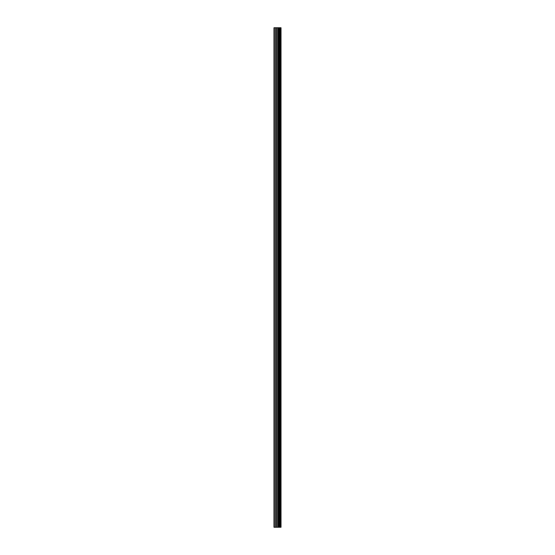<?xml version="1.0" encoding="UTF-8"?>
<svg xmlns="http://www.w3.org/2000/svg" width="555" height="555" viewBox="0 0 555 555"><rect width="100%" height="100%" fill="white"/><g stroke="black" fill="none" stroke-linecap="round" stroke-linejoin="round"><path stroke-width="0.83" d="M276.869 527.25L281.017 527.25L281.017 27.75L273.983 27.75L273.983 527.25L276.869 527.25L276.869 27.75M279.477 27.75L279.477 527.25L279.47 27.75M280.178 27.75L280.178 527.25L280.171 27.75M280.969 527.25L280.969 27.75M280.885 527.25L280.885 27.75M278.756 527.25L278.756 27.75M278.638 527.25L278.638 27.75M274.35 527.25L274.35 27.75M280.219 527.25L280.219 27.75M280.067 527.25L280.067 27.75M279.581 527.25L279.581 27.75M279.429 527.25L279.429 27.75M278.346 527.25L278.346 27.75M278.138 527.25L278.138 27.75M277.07 527.25L277.07 27.75M275.8 527.25L275.8 27.75M275.592 527.25L275.592 27.75"/></g></svg>
